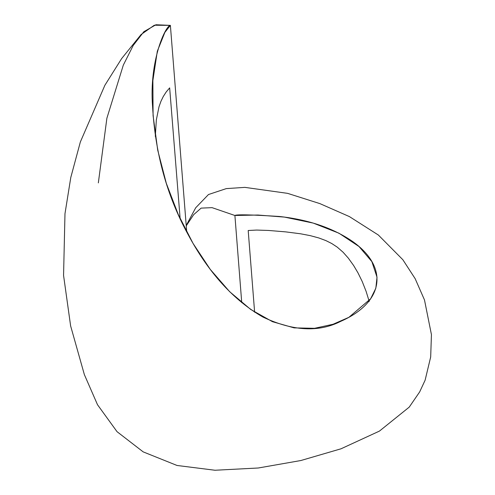 <?xml version="1.0" encoding="UTF-8"?>
<svg xmlns="http://www.w3.org/2000/svg" width="495" height="495" viewBox="0 0 495 495"><rect width="100%" height="100%" fill="white"/><g stroke="black" fill="none" stroke-linecap="round" stroke-linejoin="round"><path stroke-width="0.74" d="M186.25 225.844L193.687 214.644L201.125 208.123L212.052 207.646L234.902 215.492C236.202 214.366 250.965 214.688 279.186 216.457C308.311 219.613 332.72 227.904 352.409 241.331C389.602 267.498 383.625 302.556 340.882 321.274C318.829 332.572 292.842 331.167 262.919 317.06C233.269 300.038 208.178 272.256 187.648 233.714C166.957 195.76 155.275 153.475 152.596 106.858C148.933 60.235 165.831 25.282 170.385 25.375L164.854 32.422L157.323 51.214L152.875 80.574L153.085 115.589L157.713 150.14L166.314 183.305L178.268 214.502L193.031 243.385L210.257 269.379L229.649 291.685L250.674 309.431L272.485 321.694L294.092 327.876L314.554 328.309L333.061 324.262L348.907 317.314L370.631 298.776L375.841 288.214L377.017 277.206L371.875 261.626L358.999 246.516L338.976 233.213L313.236 223.09L284.452 217.101L257.901 215.034L234.902 215.492L241.739 302.631L234.902 215.492L212.052 207.646L201.125 208.123L193.687 214.644L186.25 225.844M186.213 225.448L195.704 207.776L208.482 194.529L226.302 188.607L244.876 187.37L287.589 193.353L319.888 203.612L349.408 216.593L378.359 235.026L402.856 259.733L415.163 278.679L424.487 299.945L431.436 334.601L430.681 356.969L425.112 380.222L419.661 391.922L409.229 407.119L379.436 431.096L341.03 448.792L300.849 460.529L258.316 467.992L214.978 470.25L177.031 465.467L143.197 451.886L117.037 431.683L97.509 404.731L84.348 374.573L70.624 325.908L63.564 275.418L64.981 213.673L70.791 177.47L80.351 141.972L104.878 85.282L121.665 58.552L141.081 34.545L154.298 25.226L170.385 25.375L155.931 24.75L143.853 31.692L133.229 45.422L123.317 65.111L106.889 118.218L98.338 182.903M186.733 231.982L170.385 25.375L186.733 231.982M254.628 312.234L248.199 230.528L248.589 230.478L256.701 230.064L268.63 230.46L285.708 231.877L300.558 233.788L310.204 235.632L318.78 237.94L325.939 240.62L331.768 243.534L337.237 247.135L343.078 252.227L348.313 258.118L353.628 265.512L358.015 272.924L362.222 281.525L366.096 291.332L369.221 301.461L366.096 291.332L362.222 281.525L358.015 272.924L353.628 265.512L348.313 258.118L343.078 252.227L337.237 247.135L331.768 243.534L325.939 240.62L318.78 237.94L310.204 235.632L300.558 233.788L285.708 231.877L268.63 230.46L256.701 230.064L248.589 230.478L248.199 230.528L254.628 312.234M155.3 136.391L156.352 119.852L158.975 106.877L160.943 101.32L163.282 96.494L166.215 91.94L169.661 87.881L180.18 219.186L169.661 87.881L166.215 91.94L163.282 96.494L160.943 101.32L158.975 106.877L156.352 119.852L155.3 136.391"/></g></svg>
